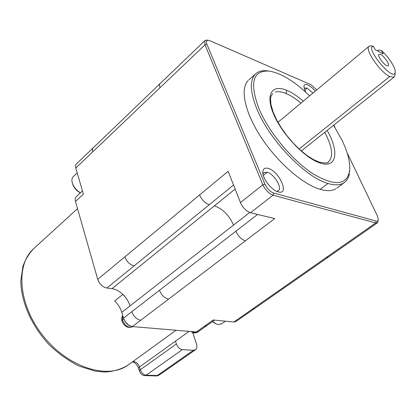 <?xml version="1.0" encoding="UTF-8"?>
<svg xmlns="http://www.w3.org/2000/svg" width="416" height="416" viewBox="0 0 416 416"><rect width="100%" height="100%" fill="white"/><g stroke="black" fill="none" stroke-linecap="round" stroke-linejoin="round"><path stroke-width="0.62" d="M233.537 185.011L106.865 288.038L111.977 288.668C115.294 289.125 118.565 290.711 121.784 293.431C125.752 296.92 128.492 301.049 130.005 305.817C128.648 301.553 126.261 297.762 122.834 294.44L121.784 293.431M106.865 288.038C102.549 287.045 99.502 284.149 97.718 279.349L75.473 201.438L83.403 194.132L75.676 167.643L75.8 164.523L204.963 40.55M76.539 196.399C75.228 197.46 74.87 199.139 75.473 201.438M378.336 219.778L377.65 222.669L375.742 222.945L273.057 195.198C268.83 193.586 265.424 190.112 262.855 184.782L205.005 44.814L204.792 40.742L206.518 40.066M347.105 152.766L377.348 215.831L378.352 219.513C378.269 220.875 377.567 221.395 376.241 221.078L273.629 193.04C270.041 191.662 267.15 188.713 264.961 184.184L206.934 44.32C205.951 41.694 206.378 40.347 208.208 40.284L209.94 40.742L311.225 84.833L316.753 89.939M373.35 46.238C364.333 47.414 393.858 82.69 395.169 72.327C396.022 68.39 388.596 56.716 381.352 50.508L383.24 54.007L375.242 49.769L373.35 46.238L370.401 45.812L369.091 46.244C364.198 48.89 380.016 72.192 389.756 76.534L393.999 77.142L394.841 75.878M386.63 65.588L388.248 65.848C390.26 65.021 384.394 56.259 380.65 54.47L378.856 54.288C377.224 55.458 383.042 63.924 386.63 65.588M377.4 50.913L378.414 50.076L381.352 50.508M257.592 214.448L235.893 231.223C238.207 236.304 241.389 239.486 245.445 240.781L274.716 218.561L250.531 212.748C246.272 211.25 242.908 207.854 240.448 202.571L228.134 171.288L97.718 279.349M215.264 323.523L212.368 321.656M212.566 321.516L216.232 323.965L218.53 324.589L221.66 323.736M73.58 176.322C71.942 177.705 71.51 179.873 72.29 182.822C73.653 186.93 76.357 190.252 80.413 192.79M80.288 192.904C76.435 190.689 73.856 187.637 72.545 183.747M159.359 374.951L157.227 375.544L146.11 375.201L182.343 349.632L193.357 350.314L195.65 349.622C196.992 348.338 197.246 346.341 196.409 343.621L192.702 332.519M315.307 91.146C312.754 88.14 310.274 86.081 307.866 84.973C305.396 83.975 304.065 84.495 303.867 86.528L305.646 92.113M304.096 88.374L304.476 87.974L307.029 88.124L313.004 93.064M333.835 125.086L334.979 127.473M278.533 191.974C289.775 194.917 279.25 171.205 268.268 168.412C264.846 167.508 263.016 168.709 262.782 172.021C262.319 178.344 271.643 190.398 278.158 191.875M248.123 80.584C239.912 88.728 244.686 112.268 261.113 137.316C277.472 162.354 302.796 184.356 320.185 189.353C326.841 191.261 332.088 191.064 335.92 188.765M262.98 174.106L263.91 172.583L267.244 172.271C273.978 173.914 282.438 187.704 278.476 190.668L276.645 191.324M189.15 331.344L175.49 341.146L176.4 343.97C177.71 347.256 179.691 349.144 182.343 349.632M309.629 95.883C294.497 81.24 280.925 72.961 268.923 71.063C252.59 70.34 249.356 83.101 259.236 109.346C269.287 132.813 292.672 160.748 313.264 173.966C335.135 186.618 347.277 185.344 349.69 170.149C350.256 162.084 347.74 152.178 342.134 140.442L333.59 125.284M122.834 294.44L114.655 300.945C118.087 304.262 120.458 308.064 121.779 312.343L123.479 318.126L125.549 322.166L128.783 325.229L132.413 326.576L196.414 331.958L198.614 331.443M328.422 257.02L326.55 257.296L252.439 309.052L254.431 308.636L235.856 321.589L233.839 322.041L213.231 319.977L204.625 326.108L206.674 325.697M267.488 70.84C262.616 70.257 258.747 71.188 255.882 73.642C249.444 79.752 249.902 91.832 257.254 109.876C269.885 140.603 305.744 177.538 327.985 183.461C334.448 185.396 339.56 185.307 343.32 183.196C346.601 181.288 348.618 178.064 349.378 173.519M198.13 331.708L199.337 330.933M124.602 320.731C125.98 323.279 127.826 325.021 130.135 325.962M176.01 330.242L128.528 364.744C108.737 379.798 69.238 368.274 43.831 336.778C18.205 305.458 15.111 264.555 33.987 248.394M206.934 44.32L205.005 44.814L160.056 87.677C159.344 85.66 159.422 84.209 160.29 83.32M240.448 202.571L262.855 184.782L264.961 184.184M299.135 148.996L389.756 76.534M209.352 204.677C205.093 203.211 201.843 199.961 199.602 194.927M195.432 349.788L159.349 374.962C157.544 375.856 156.421 376.178 155.979 375.934L157.227 375.544L193.357 350.314M160.056 87.677L75.78 168.043M245.445 240.781L132.413 326.576M235.893 231.223L159.505 290.28C161.47 295.183 164.518 298.116 168.636 299.078M111.977 288.668L214.339 205.868C222.638 208.707 229.039 215.119 233.537 225.087L121.779 312.343M326.55 257.296L375.742 222.945L376.241 221.078M250.531 212.748L273.057 195.198L273.629 193.04M263.307 175.432L267.244 172.271M304.678 90.106L307.029 88.124M249.694 212.488L233.537 225.087M92.643 151.965L92.336 149.547L93.028 147.737M214.339 205.868L235.128 189.051M303.285 101.182C297.482 96.148 291.975 92.534 286.78 90.345C271.825 83.933 264.992 94.666 273.931 114.858C282.646 134.971 305.136 158.298 320.055 163.004C336.892 168.906 339.43 151.601 327.127 130.432M159.505 290.28L131.778 311.714C133.63 316.55 136.625 319.389 140.759 320.242M131.778 311.714L123.479 318.126M134.139 265.85C129.834 264.737 126.729 261.752 124.831 256.885M252.439 309.052L233.839 322.041M320.185 189.353L327.985 183.461M327.891 162.313C333.715 157.404 332.67 147.404 324.756 132.319M300.96 103.121C295.677 98.649 290.675 95.43 285.953 93.465L286.78 90.345M139.428 371.056L140.296 369.756C141.508 372.98 143.447 374.795 146.11 375.201L144.862 375.591C143.556 375.612 142.272 375.003 141.003 373.766L139.428 371.056L138.611 368.285L139.48 366.985L140.296 369.756L176.4 343.97M132.876 361.587C135.808 361.509 138.008 363.303 139.48 366.985L175.49 341.146M319.041 162.079L320.055 163.004M122.73 315.583L122.424 320.2L123.781 319.01M132.148 326.94C128.102 327.954 124.862 325.707 122.424 320.2L121.992 321.074C121.441 318.526 121.685 316.685 122.72 315.546M196.414 331.958L204.625 326.108M192.374 331.62L194.792 332.712L196.851 332.498M196.971 332.431L197.621 331.874M285.953 93.465C281.689 91.728 278.132 91.281 275.293 92.118M132.236 326.893L132.642 326.596M128.3 364.905C120.505 370.209 108.701 372.398 102.58 371.92L94.864 371.051L79.316 366.2C68.817 360.974 58.911 353.974 49.592 345.192C31.84 326.446 20.987 301.959 20.8 280.831L22.974 266.209C25.47 259.392 29 253.578 33.571 248.778M394.909 75.514L395.179 72.249M394.15 77.038L301.34 150.972M77.189 172.874L73.304 176.561M254.431 308.636L377.489 222.794M262.782 172.037L262.792 172.635M76.289 196.607L82.456 190.897M349.684 170.196L349.591 171.855M248.758 79.986L255.882 73.642M208.385 40.3L206.731 40.082M138.611 368.285C136.864 364.338 134.789 362.222 132.392 361.941M328.432 161.938C328.297 163.249 325.198 163.306 319.129 162.105L313.3 159.51L306.79 155.334L299.983 149.776L293.228 143.088L286.874 135.606L281.237 127.702L276.604 119.777L273.083 111.972L270.878 104.182L270.566 98.498L271.019 96.252L272.693 93.548M198.65 331.417L214.547 320.112M77.532 208.645L33.92 248.456M155.979 375.934L144.862 375.591M198.65 331.49L196.929 332.452C195.047 333.377 193.071 333.06 191.012 331.505M277.971 122.309L369.096 46.244M278.091 191.859L278.569 191.979M221.406 323.929L225.3 321.188M267.4 70.829L269.038 71.074M132.72 326.602L132.205 326.908C127.717 328.385 124.311 326.44 121.992 321.074M344.432 182.478L336.788 188.183"/></g></svg>
